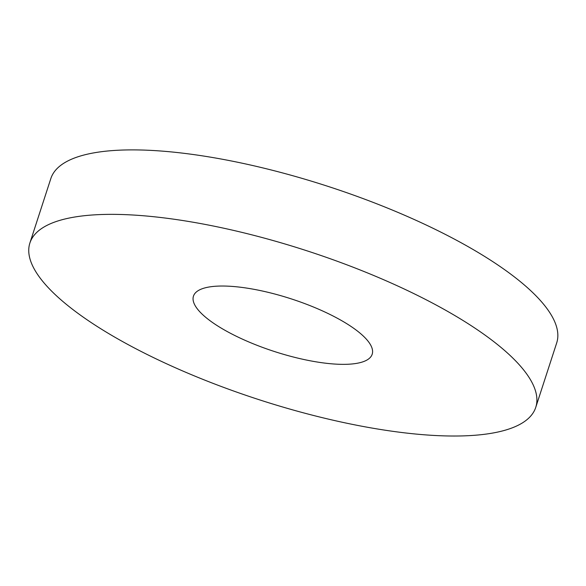<?xml version="1.0" encoding="UTF-8"?>
<svg xmlns="http://www.w3.org/2000/svg" width="586" height="586" viewBox="0 0 586 586"><rect width="100%" height="100%" fill="white"/><g stroke="black" fill="none" stroke-linecap="round" stroke-linejoin="round"><path stroke-width="0.88" d="M535.75 407.373L556.7 342.905A265.949 78.202 -162 0 0 327.933 186.355A265.949 78.202 -162 0 0 50.843 178.54L29.893 243.007A265.949 78.202 -162 0 0 35.299 270.857A265.949 78.202 -162 0 0 299.629 411.804A265.949 78.202 -162 0 0 535.75 407.373A265.949 78.202 -162 0 0 306.991 250.823A265.949 78.202 -162 0 0 29.893 243.007M195.365 305.995A93.965 27.63 -162 0 0 288.766 355.797A93.965 27.63 -162 0 0 372.191 354.23A93.965 27.63 -162 0 0 291.359 298.911A93.965 27.63 -162 0 0 193.453 296.15A93.965 27.63 -162 0 0 195.365 305.995"/></g></svg>
